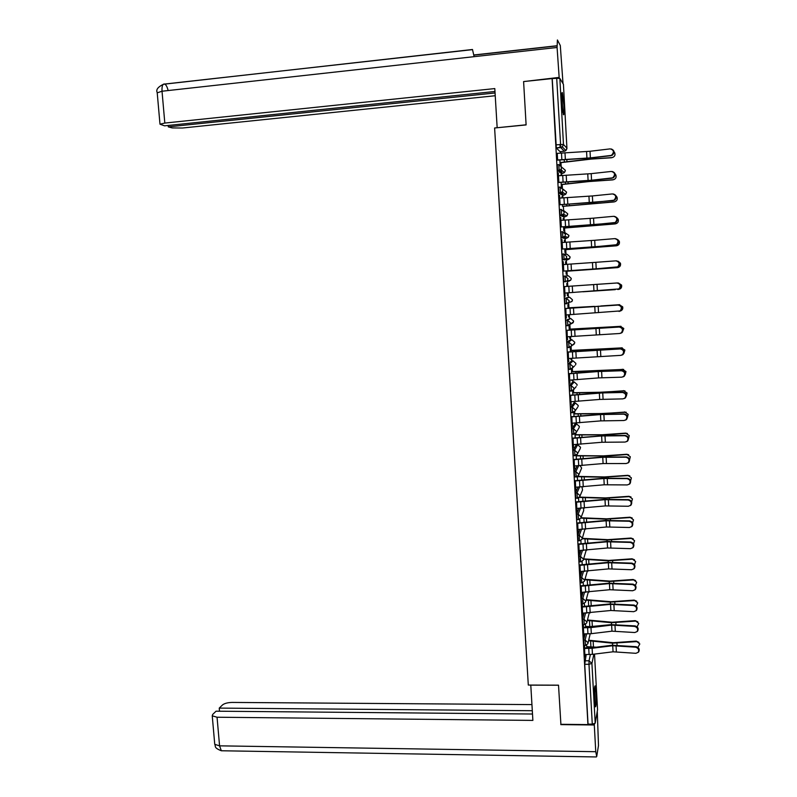<?xml version="1.0" encoding="UTF-8"?>
<svg xmlns="http://www.w3.org/2000/svg" width="797" height="797" viewBox="0 0 797 797"><rect width="100%" height="100%" fill="white"/><g stroke="black" fill="none" stroke-linecap="round" stroke-linejoin="round"><path stroke-width="1.2" d="M585.137 633.894L583.613 640.071L583.892 645.44M584.081 613.162L582.468 619.289L582.746 624.659M583.035 592.35L581.302 598.427L581.601 603.807M581.999 571.469L580.146 577.496L580.445 582.876M580.973 550.508L578.981 556.485L579.28 561.875M579.967 529.467L577.815 535.395L578.114 540.804M578.991 508.347L576.639 514.224L576.938 519.664M578.044 487.156L575.464 492.984L575.763 498.434M577.138 465.876L574.278 471.665L574.607 477.084M576.231 444.756L573.093 450.265L573.302 455.705L574.866 455.705M575.075 423.914L571.897 428.786L572.116 434.235L573.681 434.235M573.91 403.003L570.712 407.227L570.921 412.697L572.505 412.697M572.744 382.002L569.506 385.589L569.725 391.078L571.31 391.078M571.579 360.941L568.301 363.88L568.53 369.37L570.124 369.37M570.403 339.801L567.095 342.082L567.325 347.592L568.928 347.592M567.922 325.624L567.434 320.105L570.712 318.481L565.88 320.205L566.119 325.734L567.723 325.724M564.665 298.247L564.904 303.796L566.518 303.787L566.219 298.138L569.536 297.181L564.665 298.247L566.219 298.138L569.197 300.778L568.659 302.611L566.528 303.787M563.439 276.2L563.688 281.769L565.312 281.759L565.003 276.091L568.361 275.802L563.439 276.2L565.003 276.091L567.992 278.731L567.384 280.644L565.312 281.759M563.778 253.964L562.214 254.084L562.533 259.762L564.087 259.653L563.778 253.964L566.767 256.604L566.109 258.607L564.087 259.653L567.484 259.862L569.447 258.846L570.084 256.903L567.185 254.353L564.814 254.084M562.533 231.758L560.988 231.877L561.297 237.576L562.861 237.456L562.552 231.758L565.541 234.388L564.814 236.48L562.861 237.456L566.308 238.343L568.191 237.396L568.909 235.374L564.515 232.355M561.287 209.462L559.753 209.591L560.072 215.31L561.636 215.18L561.317 209.462L564.316 212.092L563.509 214.283L561.636 215.18L565.113 216.754L566.936 215.877L567.723 213.755L563.897 210.747M560.042 187.086L558.508 187.215L558.827 192.964L560.391 192.824L560.082 187.076L563.09 189.716L562.184 191.997L560.391 192.824L563.927 195.086L565.661 194.279L566.537 192.067L562.981 189.078M558.797 164.62L557.262 164.76L557.581 170.528L559.155 170.389L558.836 164.62L561.845 167.25L560.849 169.641L559.155 170.389L562.722 173.338L564.376 172.61L565.342 170.299L562.423 167.749M563.858 105.084L562.393 92.731C561.746 91.725 561.576 94.913 561.905 102.275L563.369 114.609C564.027 115.585 564.186 112.407 563.858 105.084M595.957 692.822L595.17 685.868C594.452 685.719 594.273 690.381 594.632 699.876L595.419 706.809C596.136 706.899 596.315 702.237 595.957 692.822M587.708 647.931L587.638 646.696M586.572 627.279L586.522 626.462M577.108 455.555L577.058 454.589M575.952 434.674L575.872 433.12M575.364 423.904L575.314 423.077M574.796 413.713L574.687 411.561M574.209 402.983L574.129 401.568M573.641 392.682L573.491 389.932M573.053 381.992L572.943 379.98M572.475 371.561L572.296 368.214M571.887 360.921L571.748 358.321M571.31 350.381L571.09 346.416M570.722 339.781L570.552 336.573M570.134 329.111L569.855 324.01M569.556 318.561L569.347 314.745M568.958 307.772L568.679 302.73M568.381 297.261L568.141 292.838M567.783 286.352L567.504 281.371M567.205 275.882L566.946 271.209M566.567 264.355L566.328 259.942M566.318 259.782L566.239 258.427M566.009 254.213L565.76 249.66M565.352 242.258L565.143 238.433M565.123 238.044L565.013 236.221M564.814 232.455L564.565 228.022M564.127 220.082L563.947 216.844M563.917 216.216L563.788 213.935M563.589 210.348L563.369 206.313M562.901 197.825L562.752 195.185M562.712 194.309L562.552 191.569M562.363 187.962L562.174 184.535M561.666 175.479L561.556 173.437M561.496 172.321L560.968 162.668M560.43 153.054L560.351 151.609M560.132 147.654L559.962 144.466M597.551 709.669L595.2 723.198L592.281 724.144L588.037 724.104L584.719 664.29L586.203 654.556M560.779 724.304L587.937 724.593L552.102 78.574L523.599 81.573L526.11 124.92L494.608 127.988L528.301 685.061L558.518 685.171L560.899 724.304M560.052 151.639L556.336 148.003L560.769 147.594L556.704 78.315L559.853 78.435L563.439 84.323M556.704 78.315L552.102 78.574M557.252 153.353L557.621 160.137M560.919 175.549L560.699 174.961M560.879 174.941L560.739 175.559M558.488 175.758L558.149 172.929M558.328 172.909L558.866 182.493M562.144 197.885L561.905 196.779M562.084 196.759L561.975 197.905M559.723 198.094L559.384 195.235M559.564 195.215L560.092 204.759M562.343 204.58L562.612 206.383M563.379 220.141L563.11 218.517M563.29 218.498L563.2 220.161M560.958 220.341L560.61 217.451M560.799 217.432L561.327 226.946M563.569 226.776L563.798 230.951L563.818 228.081M564.605 242.318L564.306 240.176M564.485 240.156L564.425 242.328M562.184 242.497L561.835 239.588M562.024 239.578L562.552 249.053M564.784 248.893L564.993 252.599L565.003 249.71M565.82 264.405L565.491 261.755M565.671 261.735L565.641 264.425M563.409 264.584L563.061 261.645M563.25 261.635L563.768 271.08M566 270.92L566.179 274.168L566.199 271.259M567.036 286.402L566.856 283.244L566.856 286.412M564.625 286.561L564.973 296.265M567.364 295.657L567.215 292.907M568.211 307.821L567.862 304.723L568.062 308.309M565.84 308.449L566.189 318.113M568.42 314.805L568.54 316.997M569.397 329.161L569.048 326.112L569.267 330.117M567.046 330.257L567.394 339.871M569.626 336.623L569.716 338.307M570.562 350.421L570.224 347.412L570.473 351.856M568.251 351.975L568.6 361.559M570.831 358.371L570.891 359.527M569.447 373.624L569.795 383.168M572.027 380.03L572.057 380.677M570.642 395.192L570.981 404.697M571.828 416.672L572.176 426.146M573.013 438.081L573.362 447.515M574.199 459.411L574.537 468.805M575.374 480.671L575.713 490.025M576.55 501.841L576.879 511.166M577.715 522.942L578.054 532.227M578.881 543.962L579.21 553.208M580.047 564.914L580.375 574.119M581.202 585.785L581.521 594.961M582.179 603.797L582.677 615.712M583.294 624.659L583.822 636.404M584.41 645.44L584.968 657.017M565.173 281.67L563.758 281.859M567.484 259.862L562.533 259.762M564.804 238.462L561.297 237.576M563.618 216.874L560.072 215.31M562.433 195.205L558.827 192.964M561.247 173.467L557.581 170.528M586.981 647.941L586.911 646.696M585.845 627.279L585.795 626.462M575.215 434.704L575.165 433.787M574.059 413.743L573.979 412.238M572.904 392.712L572.784 390.61M572.236 380.667L572.196 380.02M571.738 371.601L571.588 368.901M571.07 359.517L571.001 358.361M569.895 338.297L569.805 336.613M568.719 316.987L568.6 314.795M567.544 295.607L567.394 292.888M561.566 187.365L561.417 184.595M560.371 165.696L560.211 162.727M559.873 159.928L560.181 165.527M564.904 237.984L564.904 236.51M563.728 216.126L563.698 214.363M562.543 194.199L562.473 192.187M561.347 172.192L561.237 169.96M552.241 78.783L556.336 148.003M561.108 182.294L561.387 187.285M565.163 296.245L564.983 293.047M566.368 318.093L566.199 314.945M567.574 339.861L567.404 336.762M568.779 361.549L568.61 358.491M571.419 369.001L571.658 373.504M569.975 383.158L569.805 380.139M572.615 390.709L572.854 395.083M571.17 404.687L571.001 401.718M573.81 412.338L574.039 416.582M572.356 426.136L572.196 423.207M574.996 433.887L575.225 437.991M573.541 447.506L573.382 444.626M576.181 455.356L576.4 459.331M574.717 468.805L574.557 465.966M577.357 476.745L577.576 480.591M575.892 490.016L575.743 487.226M578.542 498.055L578.742 501.781M577.068 511.156L576.908 508.406M579.708 519.295L579.907 522.882M578.233 532.217L578.084 529.517M580.874 540.456L581.073 543.913M579.389 553.208L579.25 550.548M582.039 561.546L582.228 564.874M580.555 574.119L580.405 571.499M583.205 582.557L583.374 585.755M581.71 594.951L581.561 592.37M584.36 603.498L584.53 606.557M582.856 615.712L582.717 613.172M582.348 606.577L582.199 603.797M585.506 624.36L585.665 627.289M584.002 636.404L583.862 633.904M583.494 627.299L583.354 624.659M586.652 645.142L586.811 647.941M585.147 657.007L585.008 654.556M584.639 647.941L584.5 645.44M610.492 155.545L611.608 155.196C614.387 152.068 613.899 149.956 610.153 148.88L590.029 151.271L590.378 157.876L612.196 155.305C614.866 152.606 614.587 150.494 611.379 148.989M557.442 160.147L590.985 157.985L611.09 155.654M557.432 159.978L590.378 157.876M557.063 153.363L590.029 151.271M613.003 157.348L612.046 157.557C614.636 156.889 615.523 155.256 614.686 152.665L614.069 151.858M560.022 162.588L586.921 159.35L612.046 157.557M560.032 162.747L591.125 159.101L611.638 157.756M611.638 178.08L612.843 177.691C615.513 174.583 615.005 172.501 611.309 171.445L591.205 173.646L591.553 180.232L613.431 177.771C616.031 174.981 615.673 172.889 612.365 171.514M558.677 182.503L587.519 180.69L612.235 178.159M558.667 182.374L591.553 180.232M558.298 175.778L591.205 173.646M612.783 200.535L614.079 200.107C616.639 197.008 616.101 194.946 612.455 193.92L592.38 195.942L592.719 202.498L614.666 200.157C617.187 197.267 616.739 195.205 613.341 193.97M559.912 204.779L613.371 200.585M559.902 204.67L592.719 202.498M559.544 198.104L592.38 195.942M526.1 124.8L497.288 127.729M497.159 127.62L494.798 88.577L164.82 123.067L159.988 124.193L164.571 125.836L494.977 91.476M559.215 78.245L557.083 47.481L557.412 39.97L560.301 45.529L563.011 83.575M168.177 125.458L168.297 126.862L172.152 127.928L182.443 128.018L495.236 95.73M168.297 126.862L495.067 92.97M558.737 77.458L523.908 81.533M474.125 56.667L472.482 49.494L163.275 84.283M530.782 685.071L532.884 720.408L217.053 717.23L219.573 745.843L595.757 751.701L594.293 724.981L560.819 724.622M558.518 685.241L530.752 685.131M531.928 704.598L232.116 702.426C227.753 702.546 224.555 703.372 222.542 704.917L219.245 708.105L532.296 710.715M595.757 751.701L596.714 756.532L598.487 745.514L597.282 711.382M594.502 723.796L594.293 724.981M532.496 714.022L216.057 711.193L212.66 714.471L212.241 715.826L217.053 717.23M219.514 711.223L219.245 708.105M561.736 96.078L562.732 111.411M562.881 112.397L561.746 95.072M594.482 689.375L594.881 703.273M594.98 704.259L594.522 688.389M613.929 179.594L613.172 179.733C615.702 179.106 616.599 177.512 615.862 174.971L615.154 174.025M561.227 184.486L588.086 181.517L613.172 179.733M561.237 184.615L588.913 181.567L612.763 179.893M614.836 201.751L614.298 201.83C616.778 201.223 617.685 199.668 617.027 197.168L616.181 196.052M562.433 206.293L614.298 201.83M562.443 206.393L613.889 201.96M613.929 222.901L615.304 222.433C617.765 219.364 617.187 217.322 613.59 216.316L593.546 218.149L593.895 224.684L615.892 222.453C618.323 219.484 617.805 217.442 614.308 216.336M561.138 226.966L614.507 222.921M561.138 226.896L593.895 224.684M560.769 220.351L593.546 218.149M615.065 245.187L616.519 244.679C618.88 241.63 618.283 239.618 614.726 238.622L594.711 240.286L595.05 246.791L617.107 244.669C619.458 241.63 618.861 239.618 615.314 238.622M562.363 249.072L615.643 245.177M562.363 249.033L595.05 246.791M562.005 242.517L594.711 240.286M616.191 267.393L617.735 266.846C619.986 263.817 619.369 261.824 615.862 260.848L595.867 262.323L596.216 268.808L618.313 266.806C620.564 263.787 619.936 261.795 616.44 260.828L616.021 260.848M563.22 264.594L567.613 264.275L567.972 270.781L563.579 271.09L616.768 267.354M567.972 270.781L596.216 268.808M567.613 264.275L595.867 262.323M615.722 223.808L615.414 223.837C617.854 223.26 618.771 221.745 618.173 219.275L617.087 217.92M563.638 228.032L615.414 223.837M563.638 228.101L615.005 223.937M616.599 245.765L616.529 245.775C618.92 245.217 619.857 243.723 619.309 241.292L617.805 239.638M616.121 245.835L564.834 249.72L616.529 245.775M617.645 267.623L566.019 271.269L617.645 267.623C619.996 267.085 620.933 265.61 620.445 263.219L618.233 261.257M564.804 293.067L618.93 288.922C621.092 285.924 620.445 283.951 616.988 282.995L617.565 282.935C621.022 283.891 621.67 285.864 619.508 288.863L617.894 289.441M616.988 282.995L564.445 286.591L617.565 282.935M617.655 289.47L618.751 289.391C621.072 288.863 622.009 287.418 621.57 285.057L618.422 282.985M582.966 291.782L615.294 289.64M566.009 314.954L620.126 310.93C622.198 307.961 621.53 305.998 618.113 305.052L618.691 304.972C622.098 305.909 622.766 307.871 620.694 310.83L619.05 311.448M565.651 308.459L618.691 304.972M565.661 308.509L618.113 305.052M600.769 305.978L619.697 304.683M620.514 310.96C622.387 310.182 623.105 308.798 622.676 306.815L619.11 304.673M568.042 307.881L591.713 306.576M568.042 307.831L594.144 306.397M604.126 305.789L619.528 304.693M567.225 336.772L619.558 333.505L621.311 332.847C623.294 329.908 622.606 327.965 619.229 327.039L619.807 326.919C623.174 327.856 623.862 329.789 621.879 332.728L620.335 333.365M566.866 330.267L619.807 326.919M566.866 330.347L619.229 327.039M569.217 329.171L621.032 326.322M622.377 332.229L623.792 328.484L620.215 326.272M569.217 329.251L620.624 326.332M568.43 358.501L620.674 355.372L622.487 354.685C624.39 351.776 623.672 349.853 620.345 348.937L620.913 348.797C624.24 349.714 624.958 351.626 623.055 354.535L621.61 355.193M568.062 351.985L620.913 348.797M568.072 352.105L620.345 348.937M570.393 350.431L622.347 347.9M623.892 353.46L624.888 350.062L621.311 347.801M570.393 350.541L621.72 347.881M569.626 380.149L598.557 377.908L621.79 377.17L623.653 376.453C625.476 373.564 624.748 371.661 621.461 370.754L622.029 370.585C625.306 371.492 626.043 373.385 624.22 376.274L622.875 376.931M569.267 373.634L597.62 371.442L622.029 370.585M569.267 373.773L598.218 371.541L621.461 370.754M571.559 371.611L623.653 369.409M625.197 374.71L625.984 371.571L622.397 369.25M571.569 371.751L598.129 371.063L622.816 369.36M570.821 401.728L599.693 399.436L622.895 398.879L624.808 398.131C626.562 395.272 625.814 393.389 622.567 392.483L623.134 392.293C626.372 393.19 627.119 395.073 625.376 397.932L624.131 398.59M570.463 395.202L598.766 392.961L623.134 392.293M570.473 395.372L602.741 392.911L622.567 392.483M572.724 392.722L600.051 392.254L624.928 390.859M626.382 395.97L627.08 392.991L623.483 390.62M572.734 392.891L599.254 392.453L623.902 390.759M572.007 423.217L600.828 420.886L623.991 420.517L625.964 419.74C627.647 416.901 626.88 415.038 623.672 414.141L624.23 413.922C627.438 414.819 628.205 416.682 626.522 419.511L625.376 420.158M571.648 416.682L599.902 414.41L624.23 413.922M571.658 416.891L600.5 414.57L623.672 414.141M573.88 413.753L601.177 413.543L626.193 412.228M627.498 417.22L628.166 414.33L624.569 411.91M573.9 413.952L600.38 413.763L624.987 412.079M573.202 444.636L601.964 442.265L625.097 442.066L627.109 441.269C628.723 438.46 627.936 436.617 624.768 435.72L625.326 435.471C628.494 436.357 629.271 438.201 627.667 441.01L626.601 441.648M572.834 438.091L605.581 435.551L625.326 435.471M572.844 438.33L601.625 435.969L624.768 435.72M575.045 434.714L602.293 434.754L625.645 433.12L627.438 433.538M628.574 438.45L629.241 435.59L625.645 433.12M575.055 434.943L606.009 434.853L626.063 433.329M574.378 465.976L603.09 463.555L626.183 463.545L628.245 462.708C629.789 459.939 629.002 458.106 625.864 457.219L626.422 456.94C629.55 457.827 630.347 459.65 628.803 462.429L627.817 463.057M574.019 459.421L602.163 457.07L626.422 456.94M574.029 459.69L602.761 457.289L625.864 457.219M576.191 455.595L603.409 455.884L626.721 454.26L628.664 454.758M629.62 459.63L630.317 456.771L626.721 454.26M576.211 455.854L607.115 456.033L627.139 454.489M575.554 487.236L604.216 484.775L627.279 484.935L629.381 484.088C630.865 481.338 630.058 479.525 626.96 478.638L627.508 478.33C630.606 479.216 631.413 481.029 629.929 483.769L629.022 484.387M575.195 480.671L603.279 478.28L627.508 478.33M575.215 480.97L603.887 478.529L626.96 478.638M577.875 476.387L604.524 476.945L627.797 475.321L629.859 475.919M630.636 480.76L631.393 477.871L627.797 475.321M577.476 476.686L603.747 477.234L628.215 475.58M576.729 508.416L605.331 505.916L628.365 506.254L630.507 505.378C631.931 502.658 631.104 500.855 628.046 499.978L628.594 499.639C631.662 500.526 632.479 502.319 631.055 505.039L630.218 505.647M576.37 501.851L604.405 499.41L628.594 499.639M576.38 502.18L605.003 499.689L628.046 499.978M579.549 497.109L605.63 497.926L628.863 496.302L631.045 496.999M631.622 501.831L632.459 498.902L628.863 496.302M579.319 497.428L604.853 498.245L629.281 496.601M577.905 529.517L606.447 526.986L629.441 527.494L631.622 526.598C632.987 523.908 632.16 522.115 629.122 521.238L629.68 520.879C632.708 521.756 633.535 523.539 632.17 526.239L631.393 526.817M577.536 522.952L605.521 520.471L629.68 520.879M577.556 523.3L606.118 520.78L629.122 521.238M580.983 517.761L606.736 518.827L629.929 517.213L632.22 518M632.599 522.832L633.525 519.843L629.929 517.213M580.844 518.11L605.969 519.176L630.347 517.532M579.06 550.548L607.553 547.977L630.527 548.655L632.738 547.748C634.053 545.078 633.207 543.305 630.208 542.418L630.756 542.04C633.754 542.916 634.591 544.69 633.276 547.35L632.559 547.918M578.702 543.972L606.627 541.452L630.756 542.04M578.722 544.351L607.234 541.791L630.208 542.418M582.338 538.344L607.842 539.659L630.985 538.045L633.366 538.921M633.545 543.773L634.581 540.715L630.985 538.045M582.208 538.722L607.065 540.027L631.403 538.403M580.226 571.499L608.669 568.889L631.603 569.735L633.834 568.809C635.099 566.169 634.253 564.415 631.284 563.529L631.832 563.12C634.791 563.997 635.647 565.76 634.382 568.391L633.715 568.948M579.857 564.914L607.732 562.363L631.832 563.12M579.887 565.332L608.34 562.732L631.284 563.529M583.663 558.866L608.938 560.421L632.041 558.807L634.512 559.763M634.472 564.645L635.637 561.516L632.041 558.807M583.534 559.265L608.171 560.809L632.459 559.185M581.382 592.38L609.765 589.73L632.669 590.746L634.94 589.8C636.155 587.19 635.289 585.446 632.35 584.56L632.898 584.121C635.837 585.008 636.693 586.751 635.478 589.362L634.86 589.9M581.013 585.785L608.838 583.195L632.898 584.121M581.043 586.223L609.446 583.593L632.35 584.56M584.958 579.309L610.034 581.103L633.097 579.489L635.637 580.535M635.378 585.446L636.683 582.228L633.097 579.489M584.829 579.738L609.267 581.511L633.515 579.907M582.537 613.182L610.871 610.492L633.735 611.678L636.036 610.721C637.202 608.131 636.335 606.397 633.416 605.511L633.964 605.053C636.873 605.929 637.739 607.673 636.574 610.253L635.986 610.771M582.169 606.577L609.944 603.947L633.964 605.053M582.199 607.055L610.542 604.375L633.416 605.511M586.223 599.683L611.12 601.715L634.143 600.101L636.743 601.227M636.255 606.168L637.73 602.881L634.143 600.101M584.5 606.158L590.796 606.188M586.094 600.141L610.353 602.143L634.561 600.539M583.683 633.904L591.314 633.675L611.966 631.174L634.801 632.529L637.122 631.563C638.248 629.002 637.371 627.279 634.482 626.392L635.02 625.904C637.909 626.791 638.786 628.514 637.66 631.075L637.112 631.573L637.66 631.075M583.314 627.299L611.04 624.629L635.02 625.904M583.344 627.797L590.976 627.568L611.638 625.087L634.482 626.392M587.469 619.986L612.206 622.248L635.189 620.644L637.849 621.839M637.092 626.821L638.776 623.443L635.189 620.644M585.626 626.472L593.665 626.711M587.349 620.474L611.448 622.706L635.607 621.112M584.829 654.556L592.44 654.347L613.052 651.797L635.857 653.311L638.208 652.335C639.284 649.804 638.397 648.081 635.548 647.194L636.076 646.686C638.935 647.572 639.822 649.286 638.736 651.816L638.258 652.285M584.46 647.941L591.533 647.772L612.126 645.241L636.076 646.686M584.49 648.479L592.111 648.26L612.734 645.719L635.548 647.194M588.694 640.22L613.292 642.711L636.225 641.107L638.935 642.382M637.899 647.403L639.812 643.946L636.225 641.107M586.741 646.696L596.305 647.184M588.575 640.728L612.534 643.189L636.654 641.605M585.406 645.44L585.128 640.071L586.632 633.884M583.613 640.071L585.128 640.071L588.027 642.721L587.877 643.737L585.307 645.44L583.793 645.44M584.261 624.649L583.982 619.279L585.576 613.152M582.468 619.289L583.982 619.279L586.881 621.929L586.722 622.975L584.161 624.649L582.637 624.659M581.491 603.807L583.005 603.787L585.556 602.143L583.005 603.787L582.776 601.815L582.826 598.408L584.53 592.34M581.302 598.427L582.826 598.408L585.735 601.058L585.556 602.143M580.336 582.876L581.85 582.856L584.39 581.242L581.85 582.856L581.611 580.834L581.671 577.466L583.494 571.449M580.146 577.496L581.671 577.466L584.58 580.116L584.39 581.242M579.17 561.875L580.694 561.845L583.225 560.261L580.694 561.845L580.445 559.783L580.505 556.455L582.468 550.478M578.981 556.485L580.505 556.455L583.424 559.096L583.225 560.261M578.004 540.794L579.529 540.755L582.049 539.2L579.529 540.755L579.28 538.652L579.339 535.355L581.461 529.427M577.815 535.395L579.339 535.355L582.268 538.005L582.049 539.2M578.473 519.594L578.164 514.185L580.485 508.307M576.639 514.224L578.164 514.185L581.103 516.835L580.864 518.07L578.363 519.594L576.829 519.634M577.307 498.354L576.988 492.935L579.539 487.106M575.464 492.984L576.988 492.935L579.927 495.585L579.678 496.87L577.297 498.394M576.141 477.044L575.813 471.615L578.632 465.817M574.278 471.665L575.813 471.615L578.752 474.255L578.483 475.59L576.111 477.084M574.966 455.645L574.627 450.205L577.715 444.696M573.093 450.265L574.627 450.205L577.576 452.845L577.277 454.23L574.936 455.705M573.78 434.176L573.442 428.726L576.56 423.855M571.897 428.786L573.442 428.726L576.39 431.366L576.072 432.801L573.75 434.235M572.605 412.627L572.246 407.157L575.404 402.933M570.712 407.227L572.246 407.157L575.205 409.797L574.856 411.292L572.555 412.697M571.419 390.998L571.051 385.519L574.238 381.932M569.506 385.589L571.051 385.519L574.009 388.159L573.631 389.713L571.359 391.078M570.244 369.29L569.845 363.791L573.073 360.862M568.301 363.88L569.845 363.791L572.814 366.431L572.405 368.055L570.154 369.37M569.078 347.502L568.64 341.993L571.907 339.711L570.373 339.801M567.095 342.082L568.64 341.993L571.618 344.633L571.16 346.316L568.958 347.592M565.88 320.205L567.434 320.105L570.413 322.745L569.915 324.509L567.743 325.724M584.759 660.783L589.023 660.783L590.398 654.516M593.875 654.168L591.922 663.433L595.2 723.198M597.561 709.808L594.522 654.088M560.002 151.649L564.296 151.251L560.769 147.594L562.373 146.927L565.86 150.603L564.346 151.251M559.853 78.435L563.469 144.436L566.926 148.192L563.429 84.253M576.161 444.756L577.656 444.706L580.515 447.266L580.226 448.611L577.277 454.23L573.302 455.705M575.016 423.914L576.51 423.855L579.369 426.415L579.06 427.81L576.072 432.801L572.116 434.235M573.86 403.003L575.354 402.933L578.223 405.494L578.074 406.54M572.704 382.012L574.199 381.932L577.078 384.493L576.958 385.449M571.539 360.941L573.043 360.862L575.922 363.422L575.514 364.986L575.823 364.309M570.941 323.941L573.113 322.745L573.601 321.042L570.732 318.481M564.794 238.462L566.308 238.343M563.599 216.874L565.113 216.754M562.403 195.215L563.957 195.086M561.208 173.467L562.762 173.328M569.945 302.183L571.907 301.525L572.435 299.742L569.536 297.181M568.669 281.291L570.682 280.215L571.26 278.362L568.361 275.802M572.874 345.011L574.318 343.905L574.767 342.272L571.877 339.711M574.607 365.883L572.405 368.055L568.53 369.37M576.171 386.645L573.631 389.713L569.725 391.078M577.606 407.347L574.856 411.292L570.921 412.697M578.542 475.46L581.651 468.038L580.106 465.747M579.778 496.621L582.537 489.996L581.989 486.987M580.993 517.731L583.693 510.578L583.543 508.157M582.189 538.782L584.918 529.258M583.374 559.773L586.164 550.299M584.55 580.704L587.269 571.28M585.715 601.576L588.236 592.191M555.908 144.835L563.469 144.436L562.373 146.927L556.286 147.923M584.719 664.29L588.983 664.29L589.023 660.783L591.922 663.433L588.983 664.29L592.281 724.144M566.926 148.232L565.86 150.603L566.896 148.76M561.486 152.954L561.845 159.579M586.572 151.56L586.921 158.165M564.983 152.705L565.352 159.33M564.346 162.199L564.206 159.569M591.504 158.912L591.454 157.926M586.921 159.35L586.861 158.344M566.976 161.911L566.836 159.43M562.722 175.39L563.081 181.985M587.758 173.935L588.106 180.511M566.219 175.141L566.577 181.736M563.947 197.736L564.316 204.311M588.943 196.211L589.282 202.767M567.434 197.487L567.793 204.062M557.003 45.738L473.906 54.973M557.083 47.481L162.02 91.227L164.82 123.067M168.127 90.559C167.33 87.182 166.234 85.03 164.84 84.113L164.6 84.004C162.638 83.795 161.781 86.196 162.02 91.227L157.218 92.831M214.692 743.651L214.752 744.338L219.573 745.843L221.337 750.764L222.532 750.784M565.551 184.107L565.432 181.945M592.669 181.098L592.629 180.252M588.086 181.517L588.047 180.65M568.171 183.848L568.062 181.796M566.747 205.945L566.657 204.241M593.835 203.205L593.795 202.498M589.262 203.604L589.222 202.876M569.367 205.696L569.277 204.082M565.173 220.002L565.531 226.547M590.119 218.418L590.457 224.943M568.659 219.753L569.018 226.298M566.398 242.178L566.757 248.704M591.284 240.535L591.633 247.04M569.875 241.939L570.224 248.465M592.45 262.572L592.799 269.057M571.08 264.036L571.439 270.542M567.942 227.693L567.872 226.448M594.99 225.232L594.961 224.664M590.428 225.601L590.398 225.023M570.552 227.474L570.493 226.278M569.128 249.371L569.088 248.574M571.738 249.162L571.698 248.405M568.819 286.292L569.178 292.768M593.616 284.529L593.954 290.985M572.286 286.053L572.635 292.529M597.033 284.29L597.371 290.756M570.034 308.23L570.383 314.685M594.771 306.397L595.11 312.832M573.481 307.991L573.84 314.446M598.178 306.178L598.517 312.613M571.23 330.088L571.588 336.513M595.927 328.195L596.266 334.601M574.687 329.848L575.036 336.274M599.324 327.985L599.663 334.391M573.541 329.848L573.491 328.992M576.131 329.649L576.092 328.862M572.435 351.856L572.784 358.261M597.073 349.903L597.411 356.299M575.872 351.626L576.221 358.032M600.47 349.704L600.808 356.09M574.737 351.597L574.667 350.301M577.317 351.387L577.257 350.182M573.621 373.554L573.979 379.93M598.218 371.541L598.557 377.908M577.058 373.315L577.407 379.701M601.605 371.352L601.944 377.718M575.922 373.255L575.823 371.532M578.502 373.046L578.413 371.432M574.816 395.163L575.165 401.519M599.364 393.1L599.693 399.436M578.243 394.933L578.592 401.289M602.741 392.911L603.08 399.257M577.108 394.844L576.988 392.682M579.678 394.625L579.568 392.602M576.002 416.701L576.351 423.028M600.5 414.57L600.828 420.886M579.419 416.472L579.768 422.808M603.877 414.4L604.206 420.716M578.283 416.353L578.144 413.763M604.913 414.171L604.883 413.593M600.42 414.36L600.38 413.763M580.854 416.124L580.724 413.703M577.177 438.151L577.526 444.467M601.625 435.969L601.964 442.265M580.595 437.932L580.943 444.238M605.003 435.8L605.331 442.106M579.459 437.782L579.289 434.763M606.039 435.551L606.009 434.853M601.546 435.73L601.506 434.993M582.029 437.543L581.87 434.724M578.353 459.53L578.702 465.817M602.761 457.289L603.09 463.555M581.77 459.301L582.109 465.597M606.128 457.129L606.457 463.406M580.634 459.132L580.445 455.695M607.165 456.86L607.115 456.033M602.671 457.02L602.632 456.153M583.195 458.893L583.015 455.675M579.529 480.83L579.877 487.097M603.887 478.529L604.216 484.775M582.936 480.611L583.274 486.877M607.244 478.379L607.573 484.636M581.8 480.402L581.581 476.546M608.28 478.09L608.231 477.134M603.797 478.23L603.747 477.234M584.35 480.153L584.161 476.546M580.694 502.05L581.043 508.297M605.003 499.689L605.331 505.916M584.091 501.831L584.44 508.078M608.36 499.56L608.689 505.786M582.956 501.602L582.727 497.318M609.386 499.241L609.326 498.155M604.913 499.36L604.853 498.245M585.506 501.343L585.297 497.338M581.86 523.191L582.199 529.417M606.118 520.78L606.447 526.986M585.257 522.971L585.596 529.198M609.466 520.66L609.795 526.867M584.111 522.712L583.862 518.03M610.492 520.311L610.432 519.106M606.029 520.421L605.969 519.176M586.662 522.453L586.423 518.06M583.015 544.261L583.364 550.458M607.234 541.791L607.553 547.977M586.403 544.042L586.741 550.249M610.572 541.681L610.901 547.858M585.267 543.753L584.988 538.662M611.598 541.312L611.528 539.987M607.145 541.402L607.065 540.027M587.807 543.484L587.548 538.712M584.171 565.252L584.51 571.429M608.34 562.732L608.669 568.889M587.558 565.043L587.897 571.21M611.678 562.622L612.006 568.779M586.423 564.724L586.114 559.215M612.694 562.234L612.624 560.789M608.25 562.303L608.171 560.809M588.953 564.445L588.674 559.285M585.327 586.164L585.665 592.32M609.446 583.593L609.765 589.73M588.704 585.954L589.033 592.111M612.773 583.494L613.102 589.631M587.568 585.616L587.24 579.698M613.79 583.085L613.71 581.511M609.346 583.135L609.267 581.511M590.099 585.327L589.79 579.788M586.472 607.005L586.811 613.142M610.542 604.375L610.871 610.492M589.84 606.796L590.178 612.933M613.869 604.285L614.198 610.402M588.694 606.118L588.355 600.111M614.885 603.857L614.796 602.173M610.452 603.897L610.353 602.143M591.235 606.138L590.906 600.221M587.618 627.777L587.947 633.884M611.638 625.087L611.966 631.174M590.976 627.568L591.314 633.675M614.965 625.007L615.284 631.104M589.8 626.442L589.471 620.455M615.971 624.559L615.882 622.746M611.548 624.579L611.448 622.706M592.35 626.562L592.022 620.574M588.754 648.459L589.083 654.546M612.734 645.719L613.052 651.797M592.111 648.26L592.44 654.347M616.051 645.65L616.37 651.727M590.916 646.686L590.587 640.728M617.057 645.181L616.958 643.249M612.634 645.181L612.534 643.189M593.456 646.835L593.127 640.868M557.531 170.438L560.849 169.641L564.376 172.61L565.312 170.867M565.322 170.269L562.503 167.818M558.777 192.874L562.184 191.997L565.661 194.279L566.508 192.655M560.012 215.22L563.509 214.283L566.936 215.877L567.693 214.363M561.237 237.486L564.814 236.48L568.191 237.396L568.869 236.002M562.463 259.673L566.109 258.607L569.447 258.846L570.044 257.561M563.688 281.769L570.682 280.215L571.21 279.05M564.904 303.796L571.907 301.525L572.376 300.469M566.119 325.734L569.915 324.509L573.531 321.819M567.325 347.592L571.16 346.316L574.677 343.089M574.478 477.094L578.483 475.59M575.663 498.404L579.678 496.87M589.202 613.023L586.871 622.377M590.188 633.784L588.017 643.119M611.608 155.196L612.196 155.305M612.843 177.691L613.431 177.771M614.079 200.107L614.666 200.157M557.013 45.887L473.926 55.113M472.581 49.623L163.674 84.163M163.574 84.193C157.945 86.943 155.814 89.702 157.188 92.492L159.988 124.193M596.355 756.951L221.337 750.764C213.227 747.596 216.097 746.231 214.752 744.338L212.241 715.826M615.304 222.433L615.892 222.453M616.519 244.679L617.107 244.669M617.735 266.846L618.313 266.806M618.93 288.922L619.508 288.863M620.126 310.93L620.694 310.83M621.311 332.847L621.879 332.728M622.487 354.685L623.055 354.535M623.653 376.453L624.22 376.274M624.808 398.131L625.376 397.932M625.964 419.74L626.522 419.511M627.109 441.269L627.667 441.01M628.245 462.708L628.803 462.429M629.381 484.088L629.929 483.769M630.507 505.378L631.055 505.039M631.622 526.598L632.17 526.239M632.738 547.748L633.276 547.35M633.834 568.809L634.382 568.391M634.94 589.8L635.478 589.362M636.036 610.721L636.574 610.253M638.208 652.335L638.736 651.816"/></g></svg>

